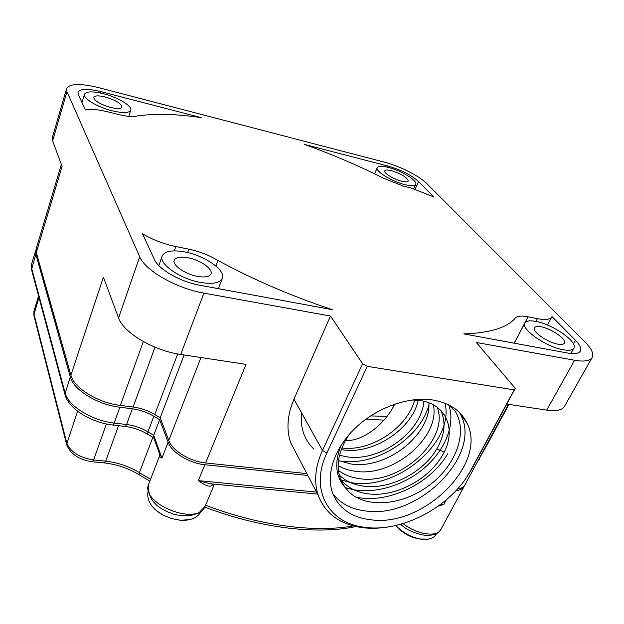 <?xml version="1.0" encoding="UTF-8"?>
<svg xmlns="http://www.w3.org/2000/svg" width="624" height="624" viewBox="0 0 624 624"><rect width="100%" height="100%" fill="white"/><g stroke="black" fill="none" stroke-linecap="round" stroke-linejoin="round"><path stroke-width="0.94" d="M574.595 360.266C583.877 361.842 589.68 361.023 591.997 357.802C594.087 354.136 591.825 348.941 585.218 342.225L426.839 183.635C419.383 175.984 399.524 165.984 384.283 162.107L98.888 87.703C80.504 83.226 69.748 83.499 66.628 88.514L66.963 91.673L139.682 256.729C144.971 270.418 176.553 288.514 203.923 293.132L330.463 316.048L362.63 363.761L367.263 366.358L514.184 389.883L515.268 388.331L476.315 342.467L574.595 360.266L546.71 410.132L506.797 404.056M433.883 196.989L418.61 181.537C411.286 175.032 401.115 169.884 388.097 166.085L304.145 144.316C331.422 154.058 357.887 165.36 383.534 178.214L403.486 186.163L411.575 188.191L433.883 196.989M100.893 91.619L201.201 117.624C176.514 113.966 155.197 113.412 137.241 115.955C133.185 117.055 126.922 116.571 118.443 114.512L107.843 111.844C98.249 109.489 90.761 108.857 85.387 109.949L78.296 94.575L78.023 92.219C80.2 88.67 87.828 88.468 100.893 91.619L100.464 93.023M537.397 318.677C545.181 320.135 549.978 319.582 551.772 317.015L552.006 316.571L575.515 340.361C580.102 345.08 581.669 348.722 580.211 351.289C578.534 353.621 574.353 354.206 567.653 353.044L463.796 333.895C489.052 333.044 505.994 328.052 514.636 318.911L514.839 318.529C516.594 316.033 521.009 315.463 528.083 316.82L537.397 318.677L535.938 321.407M175.812 246.558C163.8 244.054 152.716 239.803 142.545 233.813L154.424 259.561C158.441 269.303 180.601 281.923 199.898 285.254L332.397 309.676C292.383 296.486 254.249 280.09 217.987 260.489C209.032 255.122 199.321 251.347 188.854 249.163L175.812 246.558L174.268 250.864M466.471 477.469L472.352 467.945L515.268 388.331M367.263 366.358L326.89 453.001C309.137 489.895 328.832 523.583 364.939 527.327C401.942 532.6 450.13 507.101 469.794 472.15L514.184 389.883M330.463 316.048L293.966 399.173L322.483 450.403C315.159 466.791 313.732 481.751 318.201 495.292C325.283 513.7 339.963 524.48 362.232 527.639C370.695 528.7 379.54 528.434 388.775 526.843M296.985 454.771L290.683 442.744C286.198 429.46 287.29 414.944 293.966 399.173M306.852 473.616L205.608 462.953C190.102 461.565 172.24 450.528 168.792 440.404L160.228 417.752L154.791 414.539C148.06 410.569 140.837 408.065 133.115 407.02L120.377 405.413C98.069 402.917 73.913 387.988 70.894 375.164L36.293 252.58L36.278 248.438L61.363 164.385M205.608 462.953L246.035 364.385L180.71 354.448C153.8 350.719 123.287 332.592 118.583 317.975L103.389 277.204L70.894 375.164M362.63 363.761L322.483 450.403L326.89 453.001M432.643 399.953C408.611 396.326 377.411 407.324 356.14 427.276C334.854 447.229 325.744 473.741 332.498 492.765C338.918 508.833 352.162 517.897 372.216 519.948C424.671 526.633 488.522 462.766 466.682 422.526C460.434 410.257 449.085 402.73 432.643 399.953M332.803 493.6C340.642 503.825 352.108 509.675 367.208 511.15C419.305 518.014 482.446 454.584 460.59 414.445L466.682 422.526M459.693 412.737L460.59 414.445M448.243 404.648L455.247 411.255C469.131 434.132 453.921 469.115 425.42 488.062C397.036 507.335 360.555 507.624 346.398 488.881L346.024 488.413C335.611 477.633 333.988 463.203 341.149 445.123M346.024 488.413C334.651 473.546 335.626 455.645 348.964 434.717M411.934 399.992L418.946 400.397C447.322 403.533 457.47 431.301 441.964 456.097C428.228 479.918 394.735 497.414 368.293 493.834C356.242 492.289 346.975 487.399 340.501 479.154M440.677 410.264C446.152 421.886 444.889 434.717 436.878 448.765C423.322 472.469 390.101 489.817 363.839 486.174C353.714 484.871 345.485 481.104 339.144 474.864M437.26 407.332C449.717 439.468 399.968 485.378 359.463 478.639C351.234 477.571 344.191 474.809 338.341 470.348M447.697 453.757C430.521 483.842 386.857 504.738 355.368 496.868M448.742 405.015C456.004 425.038 444.413 452.057 421.84 470.044C399.274 488.062 367.754 495.573 345.095 487.461M445.021 403.229C454.841 442.447 395.413 492.211 350.087 482.383M349.986 482.368L339.752 479.497M433.337 404.851C440.536 436.995 393.198 477.555 355.157 471.245C348.8 470.402 343.114 468.515 338.091 465.582M428.883 402.823C431.27 434.39 386.545 469.856 350.93 463.967L338.434 460.567M428.906 405.046C420.053 438.875 373.76 467.766 338.411 460.73M313.872 449.085C304.169 439.819 300.089 427.775 301.634 412.948M341.133 449.569L342.677 449.803C373.386 454.826 412.222 428.977 418.174 400.312M339.417 455.239L346.772 456.815C379.954 462.275 421.855 431.699 423.86 401.287M414.695 400.039C407.23 428.033 370.711 451.955 341.749 447.962M394.719 404.102C384.244 425.911 360.922 441.893 345.337 440.474M383.971 420.139L365.953 419.141M370.625 415.904L387.059 416.372M393.268 404.602L393.955 405.608M564.697 405.998L564.322 406.653C561.795 410.257 555.922 411.419 546.71 410.132M487.11 444.865L485.332 447.151M465.075 484.669L464.794 485.191C463.499 487.266 461.074 488.522 457.509 488.959M184.103 354.962L160.228 417.752M36.293 252.58L62.088 166.335L52.603 140.868L52.377 137.397L66.581 88.67M401.622 181.217C405.382 182.13 407.597 182.083 408.252 181.077C407.378 177.52 401.801 174.057 391.537 170.695C387.715 169.751 385.46 169.79 384.782 170.812C383.276 172.887 393.627 179.314 401.622 181.217M388.401 167.427C382.122 165.875 378.417 165.929 377.294 167.614C374.821 170.984 391.802 181.545 404.914 184.649C411.044 186.116 414.64 186.038 415.709 184.415C418.103 180.921 401.326 170.578 388.401 167.427M110.612 107.429C117.156 108.958 120.939 108.841 121.969 107.086C121.399 103.576 115.822 100.207 105.238 96.993C98.631 95.417 94.793 95.519 93.709 97.305C94.294 100.823 99.926 104.2 110.612 107.429M103.459 93.733C117.928 97.336 132.623 106.15 130.744 110.237C129.09 113.092 122.928 113.287 112.242 110.815C97.57 107.273 82.594 98.249 84.497 94.232C86.291 91.291 92.617 91.12 103.459 93.733M197.558 276.393C204.929 277.61 209.391 276.822 210.943 274.022C213.463 269.209 200.281 259.966 187.972 257.759C180.461 256.441 175.898 257.228 174.275 260.13C171.764 264.857 185.11 274.264 197.558 276.393M200.522 282.43C212.519 284.38 219.765 283.085 222.269 278.554C226.403 270.621 204.906 255.59 184.837 251.94C172.481 249.733 164.954 251.02 162.263 255.817C158.161 263.515 180.079 278.99 200.522 282.43M217.987 260.489L215.888 266.019M464.467 485.675L463.952 486.743C462.571 488.959 459.927 490.238 456.019 490.581M307.835 475.504L204.859 464.74C189.376 463.359 171.553 452.345 168.121 442.213L159.643 419.679L153.847 416.255C147.17 412.308 140.01 409.82 132.343 408.79L119.87 407.222C97.508 404.742 73.304 389.774 70.286 376.896L35.833 254.194L36.044 249.421M486.463 445.949L484.575 448.555M159.643 419.679L153.691 435.318L147.95 431.894C141.336 427.955 134.215 425.498 126.594 424.523L114.176 423.056C91.923 420.748 67.946 405.779 65.036 392.722L31.629 268.258L31.645 264.014L31.535 269.677L35.833 254.194M153.66 437.564L153.691 435.318L161.951 458.117L159.284 453.118M168.121 442.213L161.951 458.117C159.861 457.462 159.05 456.784 159.518 456.089L159.744 454.397L153.481 437.065M213.478 484.091L212.589 484.856C210.538 487.539 205.795 486.127 198.338 480.628L316.532 492.11M440.903 504.184L443.867 504.473L439.959 504.894M213.135 484.052L210.148 483.764L198.338 480.628L204.859 464.74M446.371 499.793L443.867 504.473L438.266 506.126M557.809 344.144C561.28 344.76 563.449 344.464 564.314 343.255C567.294 339.659 551.585 328.591 541.211 326.836C537.638 326.173 535.408 326.461 534.518 327.717C531.492 331.196 547.295 342.436 557.809 344.144M563.176 349.752C545.906 346.983 520.003 328.489 524.979 322.865C526.445 320.791 530.135 320.307 536.024 321.43C552.934 324.324 578.588 342.334 573.729 348.286C572.325 350.251 568.807 350.735 563.176 349.752M471.143 469.747L472.352 467.945M203.923 293.132L180.71 354.448M436.878 448.765L444.14 452.119M177.653 353.925L154.791 414.539M200.975 357.529L168.792 440.404M154.994 347.178L133.115 407.02M143.333 341.57L120.377 405.413M66.963 91.673L52.603 140.868M139.682 256.729L118.583 317.975M388.097 166.085L387.598 167.224M418.61 181.537L415.155 189.189M188.854 249.163L187.613 252.548M479.31 459.264L477.555 461.557M31.684 270.208L64.896 394.298L70.286 376.896M65.06 394.898L64.896 394.298C68.18 408.642 91.174 422.705 112.804 425.014L114.176 423.056L119.87 407.222M112.445 424.967L125.19 426.465L126.594 424.523L132.343 408.79M124.823 426.426L125.19 426.465C133.208 427.518 140.712 430.108 147.701 434.242L147.95 431.894L153.847 416.255M147.974 434.405L153.769 437.869M159.448 456.277L148.964 483.366C138.676 503.108 197.59 527.116 205.14 506.282L205.405 505.651M152.841 437.323L139.409 472.649C129.035 466.346 117.803 462.524 105.698 461.175L93.592 459.95C79.357 457.587 70.411 451.94 66.752 443.009L33.914 313.825L33.953 311.15L33.821 315.143L38.953 297.367M353.278 525.907C314.933 532.88 259.303 525.814 205.585 505.222M150.548 479.279L139.409 472.649L139.168 474.77C128.474 468.296 116.899 464.357 104.45 462.953L105.698 461.175L118.544 425.685M213.057 484.052L212.589 484.856M403.065 523.575C416.38 534.347 436.769 537.584 440.716 529.792L441.012 529.23M436.394 533.832C434.39 537.787 429.959 539.635 423.103 539.401L419.882 538.988C410.452 536.913 402.433 532.42 395.819 525.494C402.152 533.036 410.179 537.529 419.882 538.988L428.399 539.167M139.402 474.919L149.83 481.135M104.122 462.922L92.36 461.737L93.592 459.95L106.4 423.977M92.04 461.705L92.36 461.737C78.866 459.763 70.286 454.007 66.62 444.475L77.579 411.216M66.745 444.982L33.93 315.604M200.577 511.859C199.056 515.915 192.785 520.962 180.539 520.291L171.405 518.536L163.823 515.447L171.405 518.536L180.469 520.299L190.109 519.574M148.161 491.158C146.227 500.386 151.453 508.482 163.823 515.447C158.036 512.405 153.699 508.755 150.797 504.488M528.083 316.82L514.176 343.184M575.515 340.361L573.487 344.019M469.794 472.15L470.956 470.441M364.939 527.327L362.232 527.639M318.201 495.292L290.683 442.744M591.997 357.802L564.322 406.653M508.981 404.391L486.806 445.442M374.618 173.815L377.239 167.739M413.743 188.776L415.709 184.415M130.744 110.237L128.778 116.36M84.466 94.333L81.994 102.593M218.384 288.662L222.269 278.554M158.808 265.574L162.139 256.175M508.466 404.313L464.794 485.191M485.995 446.885L477.329 461.978M35.747 250.255L31.645 264.014M214.391 484.177L205.14 506.282L198.697 513.084L189.673 515.837C181.194 515.666 175.586 515.011 172.848 513.88L167.349 511.742C153.395 505.518 147.209 496.22 148.777 483.842M317.577 494.099L212.807 484.021M463.952 486.743L440.716 529.792C438.149 532.795 436.028 534.44 434.343 534.713L426.512 535.595C414.921 533.684 406.325 529.909 400.733 524.254M355.898 526.547C317.093 534.885 259.935 528.208 204.75 507.078M38.587 296.002L33.953 311.15M524.807 323.193L514.254 343.2M573.729 348.286L570.835 353.496M551.772 317.015L547.451 325.042"/></g></svg>
